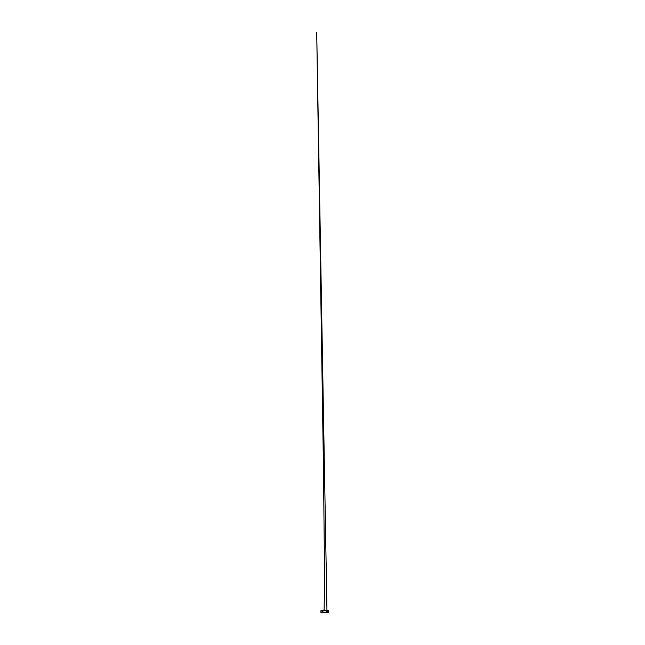 <?xml version="1.0" encoding="UTF-8"?>
<svg xmlns="http://www.w3.org/2000/svg" width="645" height="645" viewBox="0 0 645 645"><rect width="100%" height="100%" fill="white"/><g stroke="black" fill="none" stroke-linecap="round" stroke-linejoin="round"><path stroke-width="0.97" d="M322.153 611.928L322.589 612.444L322.153 611.928L322.742 610.694L322.307 611.065M326.628 612.444L327.063 611.928L326.475 610.694L327.063 611.928L326.628 612.444M327.063 611.928L326.91 611.065M328.007 612.75L328.007 610.388L320.928 610.67L321.21 612.75L328.007 612.75L321.21 612.75L328.007 612.75L328.289 610.67L328.289 612.468M321.21 612.75L320.928 610.67L320.928 612.468M320.928 610.67L328.007 610.388L321.21 610.388M327.088 612.024L326.628 610.783L322.589 610.783L322.129 612.024L326.805 612.355L322.065 612.016L322.589 610.718L326.628 610.718L326.805 612.419L322.411 612.419L326.805 612.419L326.975 611.009L327.088 612.024M322.411 612.419L322.065 612.016L322.411 612.419M322.065 612.016L322.307 611.017L322.065 612.016M322.589 610.718L326.628 610.783L322.589 610.718M326.959 610.388L316.711 32.25L323.395 463.352L324.637 580.774L324.096 610.388"/></g></svg>
